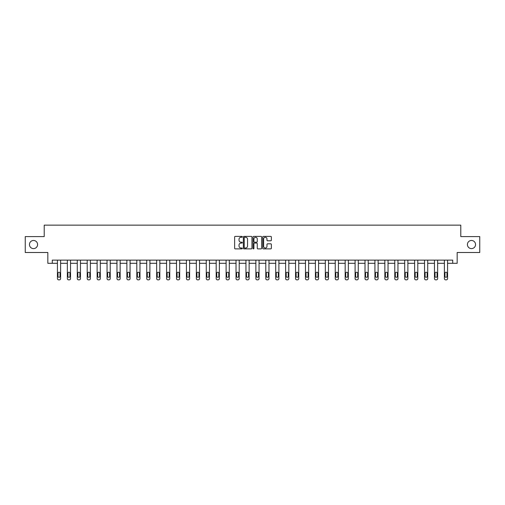 <?xml version="1.0" encoding="UTF-8"?>
<svg xmlns="http://www.w3.org/2000/svg" width="505" height="505" viewBox="0 0 505 505"><rect width="100%" height="100%" fill="white"/><g stroke="black" fill="none" stroke-linecap="round" stroke-linejoin="round"><path stroke-width="0.76" d="M242.324 236.832A0.436 0.436 0 0 0 241.889 236.391L235.254 236.391A0.625 0.625 0 0 0 234.629 237.015L234.629 248.252A0.625 0.625 0 0 0 235.254 248.877L241.889 248.877A0.436 0.436 0 0 0 242.324 248.441A0.436 0.436 0 0 0 241.889 248.005L241.03 248.005A1.995 1.995 0 0 1 239.029 246.004L239.029 245.07A1.995 1.995 0 0 1 241.03 243.075L241.889 243.075A0.436 0.436 0 0 0 242.324 242.634A0.436 0.436 0 0 0 241.889 242.198L241.03 242.198A1.995 1.995 0 0 1 239.029 240.203L239.029 239.263A1.995 1.995 0 0 1 241.03 237.268L241.889 237.268A0.436 0.436 0 0 0 242.324 236.832M467.409 244.546A4.072 4.072 0 0 0 471.481 248.611A4.072 4.072 0 0 0 475.552 244.546A4.072 4.072 0 0 0 471.481 240.475A4.072 4.072 0 0 0 467.409 244.546M29.448 244.546A4.072 4.072 0 0 0 33.519 248.611A4.072 4.072 0 0 0 37.591 244.546A4.072 4.072 0 0 0 33.519 240.475A4.072 4.072 0 0 0 29.448 244.546M270.743 240.797A0.625 0.625 0 0 0 271.368 240.172L271.368 237.015A0.625 0.625 0 0 0 270.743 236.391L263.376 236.391A0.625 0.625 0 0 0 262.752 237.015L262.752 248.252A0.625 0.625 0 0 0 263.376 248.877L270.743 248.877A0.625 0.625 0 0 0 271.368 248.252L271.368 244.445A0.625 0.625 0 0 0 270.743 243.82L267.593 243.82A0.625 0.625 0 0 0 266.968 244.445L266.968 246.333A1.673 1.673 0 0 1 265.295 248.005A1.673 1.673 0 0 1 263.629 246.333L263.629 238.934A1.673 1.673 0 0 1 265.295 237.268A1.673 1.673 0 0 1 266.968 238.934L266.968 240.172A0.625 0.625 0 0 0 267.593 240.797L270.743 240.797M52.28 263.307L52.28 260.125L452.72 260.125L452.72 263.307L457.17 263.307L457.17 252.494L479.75 252.494L479.75 236.593L460.794 236.593L460.794 225.142L44.206 225.142L44.206 236.593L25.25 236.593L25.25 252.494L47.83 252.494L47.83 263.307L57.431 263.307L57.431 278.583A1.275 1.275 174 0 0 58.706 279.858L59.344 279.858A1.275 1.275 174 0 0 60.613 278.583L60.613 260.125M251.951 237.015A0.625 0.625 0 0 0 251.332 236.391L243.965 236.391A0.625 0.625 0 0 0 243.341 237.015L243.341 248.252A0.625 0.625 0 0 0 243.965 248.877L251.332 248.877A0.625 0.625 0 0 0 251.951 248.252L251.951 237.015M253.668 236.391L261.034 236.391A0.625 0.625 0 0 1 261.659 237.015L261.659 248.252A0.625 0.625 0 0 1 261.034 248.877L257.885 248.877A0.625 0.625 0 0 1 257.26 248.252L257.26 243.694A0.625 0.625 0 0 0 256.635 243.075L254.545 243.075A0.625 0.625 0 0 0 253.92 243.694L253.92 248.441A0.436 0.436 0 0 1 253.485 248.877A0.436 0.436 0 0 1 253.049 248.441L253.049 237.015A0.625 0.625 0 0 1 253.668 236.391M60.613 263.307L67.354 263.307L67.354 278.583A1.275 1.275 174 0 0 68.629 279.858L69.261 279.858A1.275 1.275 174 0 0 70.536 278.583L70.536 260.125M70.536 263.307L77.278 263.307L77.278 278.583A1.275 1.275 174 0 0 78.546 279.858L79.184 279.858A1.275 1.275 174 0 0 80.459 278.583L80.459 260.125M80.459 263.307L87.201 263.307L87.201 278.583A1.275 1.275 174 0 0 88.47 279.858L89.107 279.858A1.275 1.275 174 0 0 90.376 278.583L90.376 260.125M90.376 263.307L97.118 263.307L97.118 278.583A1.275 1.275 174 0 0 98.393 279.858L99.03 279.858A1.275 1.275 174 0 0 100.299 278.583L100.299 260.125M100.299 263.307L107.041 263.307L107.041 278.583A1.275 1.275 174 0 0 108.316 279.858L108.947 279.858A1.275 1.275 174 0 0 110.223 278.583L110.223 260.125M110.223 263.307L116.964 263.307L116.964 278.583A1.275 1.275 174 0 0 118.233 279.858L118.871 279.858A1.275 1.275 174 0 0 120.146 278.583L120.146 260.125M120.146 263.307L126.888 263.307L126.888 278.583A1.275 1.275 174 0 0 128.156 279.858L128.794 279.858A1.275 1.275 174 0 0 130.069 278.583L130.069 260.125M130.069 263.307L136.811 263.307L136.811 278.583A1.275 1.275 174 0 0 138.08 279.858L138.717 279.858A1.275 1.275 174 0 0 139.986 278.583L139.986 260.125M139.986 263.307L146.728 263.307L146.728 278.583A1.275 1.275 174 0 0 148.003 279.858L148.64 279.858A1.275 1.275 174 0 0 149.909 278.583L149.909 260.125M149.909 263.307L156.651 263.307L156.651 278.583A1.275 1.275 174 0 0 157.926 279.858L158.557 279.858A1.275 1.275 174 0 0 159.832 278.583L159.832 260.125M159.832 263.307L166.574 263.307L166.574 278.583A1.275 1.275 174 0 0 167.843 279.858L168.481 279.858A1.275 1.275 174 0 0 169.756 278.583L169.756 260.125M169.756 263.307L176.498 263.307L176.498 278.583A1.275 1.275 174 0 0 177.766 279.858L178.404 279.858A1.275 1.275 174 0 0 179.673 278.583L179.673 260.125M179.673 263.307L186.414 263.307L186.414 278.583A1.275 1.275 174 0 0 187.69 279.858L188.327 279.858A1.275 1.275 174 0 0 189.596 278.583L189.596 260.125M189.596 263.307L196.338 263.307L196.338 278.583A1.275 1.275 174 0 0 197.613 279.858L198.25 279.858A1.275 1.275 174 0 0 199.519 278.583L199.519 260.125M199.519 263.307L206.261 263.307L206.261 278.583A1.275 1.275 174 0 0 207.536 279.858L208.167 279.858A1.275 1.275 174 0 0 209.442 278.583L209.442 260.125M209.442 263.307L216.184 263.307L216.184 278.583A1.275 1.275 174 0 0 217.453 279.858L218.091 279.858A1.275 1.275 174 0 0 219.366 278.583L219.366 260.125M219.366 263.307L226.107 263.307L226.107 278.583A1.275 1.275 174 0 0 227.376 279.858L228.014 279.858A1.275 1.275 174 0 0 229.283 278.583L229.283 260.125M229.283 263.307L236.024 263.307L236.024 278.583A1.275 1.275 174 0 0 237.299 279.858L237.937 279.858A1.275 1.275 174 0 0 239.206 278.583L239.206 260.125M239.206 263.307L245.948 263.307L245.948 278.583A1.275 1.275 174 0 0 247.223 279.858L247.854 279.858A1.275 1.275 174 0 0 249.129 278.583L249.129 260.125M249.129 263.307L255.871 263.307L255.871 278.583A1.275 1.275 174 0 0 257.146 279.858L257.777 279.858A1.275 1.275 174 0 0 259.052 278.583L259.052 260.125M259.052 263.307L265.794 263.307L265.794 278.583A1.275 1.275 174 0 0 267.063 279.858L267.7 279.858A1.275 1.275 174 0 0 268.976 278.583L268.976 260.125M268.976 263.307L275.717 263.307L275.717 278.583A1.275 1.275 174 0 0 276.986 279.858L277.624 279.858A1.275 1.275 174 0 0 278.893 278.583L278.893 260.125M278.893 263.307L285.634 263.307L285.634 278.583A1.275 1.275 174 0 0 286.909 279.858L287.547 279.858A1.275 1.275 174 0 0 288.816 278.583L288.816 260.125M288.816 263.307L295.558 263.307L295.558 278.583A1.275 1.275 174 0 0 296.833 279.858L297.464 279.858A1.275 1.275 174 0 0 298.739 278.583L298.739 260.125M298.739 263.307L305.481 263.307L305.481 278.583A1.275 1.275 174 0 0 306.75 279.858L307.387 279.858A1.275 1.275 174 0 0 308.662 278.583L308.662 260.125M308.662 263.307L315.404 263.307L315.404 278.583A1.275 1.275 174 0 0 316.673 279.858L317.31 279.858A1.275 1.275 174 0 0 318.586 278.583L318.586 260.125M318.586 263.307L325.327 263.307L325.327 278.583A1.275 1.275 174 0 0 326.596 279.858L327.234 279.858A1.275 1.275 174 0 0 328.502 278.583L328.502 260.125M328.502 263.307L335.244 263.307L335.244 278.583A1.275 1.275 174 0 0 336.519 279.858L337.157 279.858A1.275 1.275 174 0 0 338.426 278.583L338.426 260.125M338.426 263.307L345.167 263.307L345.167 278.583A1.275 1.275 174 0 0 346.443 279.858L347.074 279.858A1.275 1.275 174 0 0 348.349 278.583L348.349 260.125M348.349 263.307L355.091 263.307L355.091 278.583A1.275 1.275 174 0 0 356.36 279.858L356.997 279.858A1.275 1.275 174 0 0 358.272 278.583L358.272 260.125M358.272 263.307L365.014 263.307L365.014 278.583A1.275 1.275 174 0 0 366.283 279.858L366.92 279.858A1.275 1.275 174 0 0 368.189 278.583L368.189 260.125M368.189 263.307L374.931 263.307L374.931 278.583A1.275 1.275 174 0 0 376.206 279.858L376.844 279.858A1.275 1.275 174 0 0 378.112 278.583L378.112 260.125M378.112 263.307L384.854 263.307L384.854 278.583A1.275 1.275 174 0 0 386.129 279.858L386.767 279.858A1.275 1.275 174 0 0 388.036 278.583L388.036 260.125M388.036 263.307L394.777 263.307L394.777 278.583A1.275 1.275 174 0 0 396.053 279.858L396.684 279.858A1.275 1.275 174 0 0 397.959 278.583L397.959 260.125M397.959 263.307L404.701 263.307L404.701 278.583A1.275 1.275 174 0 0 405.969 279.858L406.607 279.858A1.275 1.275 174 0 0 407.882 278.583L407.882 260.125M407.882 263.307L414.624 263.307L414.624 278.583A1.275 1.275 174 0 0 415.893 279.858L416.53 279.858A1.275 1.275 174 0 0 417.799 278.583L417.799 260.125M417.799 263.307L424.541 263.307L424.541 278.583A1.275 1.275 174 0 0 425.816 279.858L426.454 279.858A1.275 1.275 174 0 0 427.722 278.583L427.722 260.125M427.722 263.307L434.464 263.307L434.464 278.583A1.275 1.275 174 0 0 435.739 279.858L436.37 279.858A1.275 1.275 174 0 0 437.646 278.583L437.646 260.125M437.646 263.307L444.387 263.307L444.387 278.583A1.275 1.275 174 0 0 445.656 279.858L446.294 279.858A1.275 1.275 174 0 0 447.569 278.583L447.569 260.125M447.569 263.307L452.72 263.307M244.647 237.268A0.436 0.436 0 0 0 244.212 237.703L244.212 247.57A0.436 0.436 0 0 0 244.647 248.005L245.556 248.005A1.995 1.995 0 0 0 247.551 246.004L247.551 239.263A1.995 1.995 0 0 0 245.556 237.268L244.647 237.268M257.26 238.966A1.673 1.673 0 0 0 255.593 237.299A1.673 1.673 0 0 0 253.92 238.966L253.92 241.573A0.625 0.625 0 0 0 254.545 242.198L256.635 242.198A0.625 0.625 0 0 0 257.26 241.573L257.26 238.966M58.006 276.292A1.016 1.016 6 0 0 59.022 277.308A1.016 1.016 6 0 0 60.038 276.292A1.016 1.016 -6 0 1 59.022 277.308A1.016 1.016 -6 0 1 58.006 276.292L58.006 273.243A1.016 1.016 -6 0 1 59.022 272.22A1.016 1.016 -6 0 1 60.038 273.243A1.016 1.016 6 0 0 59.022 272.22A1.016 1.016 6 0 0 58.006 273.243M57.431 260.125L57.431 278.583M60.038 273.243L60.038 276.292M67.929 276.292A1.016 1.016 6 0 0 68.945 277.308A1.016 1.016 6 0 0 69.961 276.292A1.016 1.016 -6 0 1 68.945 277.308A1.016 1.016 -6 0 1 67.929 276.292L67.929 273.243A1.016 1.016 -6 0 1 68.945 272.22A1.016 1.016 -6 0 1 69.961 273.243A1.016 1.016 6 0 0 68.945 272.22A1.016 1.016 6 0 0 67.929 273.243M77.846 276.292A1.016 1.016 6 0 0 78.868 277.308A1.016 1.016 6 0 0 79.885 276.292A1.016 1.016 -6 0 1 78.868 277.308A1.016 1.016 -6 0 1 77.846 276.292L77.846 273.243A1.016 1.016 -6 0 1 78.868 272.22A1.016 1.016 -6 0 1 79.885 273.243A1.016 1.016 6 0 0 78.868 272.22A1.016 1.016 6 0 0 77.846 273.243M67.354 260.125L67.354 278.583M69.961 273.243L69.961 276.292M77.278 260.125L77.278 278.583M79.885 273.243L79.885 276.292M87.769 276.292A1.016 1.016 6 0 0 88.785 277.308A1.016 1.016 6 0 0 89.808 276.292A1.016 1.016 -6 0 1 88.785 277.308A1.016 1.016 -6 0 1 87.769 276.292L87.769 273.243A1.016 1.016 -6 0 1 88.785 272.22A1.016 1.016 -6 0 1 89.808 273.243A1.016 1.016 6 0 0 88.785 272.22A1.016 1.016 6 0 0 87.769 273.243M97.692 276.292A1.016 1.016 6 0 0 98.709 277.308A1.016 1.016 6 0 0 99.725 276.292A1.016 1.016 -6 0 1 98.709 277.308A1.016 1.016 -6 0 1 97.692 276.292L97.692 273.243A1.016 1.016 -6 0 1 98.709 272.22A1.016 1.016 -6 0 1 99.725 273.243A1.016 1.016 6 0 0 98.709 272.22A1.016 1.016 6 0 0 97.692 273.243M107.615 276.292A1.016 1.016 6 0 0 108.632 277.308A1.016 1.016 6 0 0 109.648 276.292A1.016 1.016 -6 0 1 108.632 277.308A1.016 1.016 -6 0 1 107.615 276.292L107.615 273.243A1.016 1.016 -6 0 1 108.632 272.22A1.016 1.016 -6 0 1 109.648 273.243A1.016 1.016 6 0 0 108.632 272.22A1.016 1.016 6 0 0 107.615 273.243M87.201 260.125L87.201 278.583M89.808 273.243L89.808 276.292M97.118 260.125L97.118 278.583M99.725 273.243L99.725 276.292M107.041 260.125L107.041 278.583M109.648 273.243L109.648 276.292M117.539 276.292A1.016 1.016 6 0 0 118.555 277.308A1.016 1.016 6 0 0 119.571 276.292A1.016 1.016 -6 0 1 118.555 277.308A1.016 1.016 -6 0 1 117.539 276.292L117.539 273.243A1.016 1.016 -6 0 1 118.555 272.22A1.016 1.016 -6 0 1 119.571 273.243A1.016 1.016 6 0 0 118.555 272.22A1.016 1.016 6 0 0 117.539 273.243M116.964 260.125L116.964 278.583M119.571 273.243L119.571 276.292M127.456 276.292A1.016 1.016 6 0 0 128.478 277.308A1.016 1.016 6 0 0 129.495 276.292A1.016 1.016 -6 0 1 128.478 277.308A1.016 1.016 -6 0 1 127.456 276.292L127.456 273.243A1.016 1.016 -6 0 1 128.478 272.22A1.016 1.016 -6 0 1 129.495 273.243A1.016 1.016 6 0 0 128.478 272.22A1.016 1.016 6 0 0 127.456 273.243M126.888 260.125L126.888 278.583M129.495 273.243L129.495 276.292M137.379 276.292A1.016 1.016 6 0 0 138.395 277.308A1.016 1.016 6 0 0 139.418 276.292A1.016 1.016 -6 0 1 138.395 277.308A1.016 1.016 -6 0 1 137.379 276.292L137.379 273.243A1.016 1.016 -6 0 1 138.395 272.22A1.016 1.016 -6 0 1 139.418 273.243A1.016 1.016 6 0 0 138.395 272.22A1.016 1.016 6 0 0 137.379 273.243M136.811 260.125L136.811 278.583M139.418 273.243L139.418 276.292M147.302 276.292A1.016 1.016 6 0 0 148.319 277.308A1.016 1.016 6 0 0 149.335 276.292A1.016 1.016 -6 0 1 148.319 277.308A1.016 1.016 -6 0 1 147.302 276.292L147.302 273.243A1.016 1.016 -6 0 1 148.319 272.22A1.016 1.016 -6 0 1 149.335 273.243A1.016 1.016 6 0 0 148.319 272.22A1.016 1.016 6 0 0 147.302 273.243M146.728 260.125L146.728 278.583M149.335 273.243L149.335 276.292M157.225 276.292A1.016 1.016 6 0 0 158.242 277.308A1.016 1.016 6 0 0 159.258 276.292A1.016 1.016 -6 0 1 158.242 277.308A1.016 1.016 -6 0 1 157.225 276.292L157.225 273.243A1.016 1.016 -6 0 1 158.242 272.22A1.016 1.016 -6 0 1 159.258 273.243A1.016 1.016 6 0 0 158.242 272.22A1.016 1.016 6 0 0 157.225 273.243M156.651 260.125L156.651 278.583M159.258 273.243L159.258 276.292M167.149 276.292A1.016 1.016 6 0 0 168.165 277.308A1.016 1.016 6 0 0 169.181 276.292A1.016 1.016 -6 0 1 168.165 277.308A1.016 1.016 -6 0 1 167.149 276.292L167.149 273.243A1.016 1.016 -6 0 1 168.165 272.22A1.016 1.016 -6 0 1 169.181 273.243A1.016 1.016 6 0 0 168.165 272.22A1.016 1.016 6 0 0 167.149 273.243M166.574 260.125L166.574 278.583M169.181 273.243L169.181 276.292M177.066 276.292A1.016 1.016 6 0 0 178.088 277.308A1.016 1.016 6 0 0 179.105 276.292A1.016 1.016 -6 0 1 178.088 277.308A1.016 1.016 -6 0 1 177.066 276.292L177.066 273.243A1.016 1.016 -6 0 1 178.088 272.22A1.016 1.016 -6 0 1 179.105 273.243A1.016 1.016 6 0 0 178.088 272.22A1.016 1.016 6 0 0 177.066 273.243M176.498 260.125L176.498 278.583M179.105 273.243L179.105 276.292M186.989 276.292A1.016 1.016 6 0 0 188.005 277.308A1.016 1.016 6 0 0 189.028 276.292A1.016 1.016 -6 0 1 188.005 277.308A1.016 1.016 -6 0 1 186.989 276.292L186.989 273.243A1.016 1.016 -6 0 1 188.005 272.22A1.016 1.016 -6 0 1 189.028 273.243A1.016 1.016 6 0 0 188.005 272.22A1.016 1.016 6 0 0 186.989 273.243M186.414 260.125L186.414 278.583M189.028 273.243L189.028 276.292M196.912 276.292A1.016 1.016 6 0 0 197.928 277.308A1.016 1.016 6 0 0 198.945 276.292A1.016 1.016 -6 0 1 197.928 277.308A1.016 1.016 -6 0 1 196.912 276.292L196.912 273.243A1.016 1.016 -6 0 1 197.928 272.22A1.016 1.016 -6 0 1 198.945 273.243A1.016 1.016 6 0 0 197.928 272.22A1.016 1.016 6 0 0 196.912 273.243M196.338 260.125L196.338 278.583M198.945 273.243L198.945 276.292M206.835 276.292A1.016 1.016 6 0 0 207.852 277.308A1.016 1.016 6 0 0 208.868 276.292A1.016 1.016 -6 0 1 207.852 277.308A1.016 1.016 -6 0 1 206.835 276.292L206.835 273.243A1.016 1.016 -6 0 1 207.852 272.22A1.016 1.016 -6 0 1 208.868 273.243A1.016 1.016 6 0 0 207.852 272.22A1.016 1.016 6 0 0 206.835 273.243M206.261 260.125L206.261 278.583M208.868 273.243L208.868 276.292M216.759 276.292A1.016 1.016 6 0 0 217.775 277.308A1.016 1.016 6 0 0 218.791 276.292A1.016 1.016 -6 0 1 217.775 277.308A1.016 1.016 -6 0 1 216.759 276.292L216.759 273.243A1.016 1.016 -6 0 1 217.775 272.22A1.016 1.016 -6 0 1 218.791 273.243A1.016 1.016 6 0 0 217.775 272.22A1.016 1.016 6 0 0 216.759 273.243M216.184 260.125L216.184 278.583M218.791 273.243L218.791 276.292M226.676 276.292A1.016 1.016 6 0 0 227.698 277.308A1.016 1.016 6 0 0 228.714 276.292A1.016 1.016 -6 0 1 227.698 277.308A1.016 1.016 -6 0 1 226.676 276.292L226.676 273.243A1.016 1.016 -6 0 1 227.698 272.22A1.016 1.016 -6 0 1 228.714 273.243A1.016 1.016 6 0 0 227.698 272.22A1.016 1.016 6 0 0 226.676 273.243M226.107 260.125L226.107 278.583M228.714 273.243L228.714 276.292M236.599 276.292A1.016 1.016 6 0 0 237.615 277.308A1.016 1.016 6 0 0 238.638 276.292A1.016 1.016 -6 0 1 237.615 277.308A1.016 1.016 -6 0 1 236.599 276.292L236.599 273.243A1.016 1.016 -6 0 1 237.615 272.22A1.016 1.016 -6 0 1 238.638 273.243A1.016 1.016 6 0 0 237.615 272.22A1.016 1.016 6 0 0 236.599 273.243M236.024 260.125L236.024 278.583M238.638 273.243L238.638 276.292M246.522 276.292A1.016 1.016 6 0 0 247.538 277.308A1.016 1.016 6 0 0 248.555 276.292A1.016 1.016 -6 0 1 247.538 277.308A1.016 1.016 -6 0 1 246.522 276.292L246.522 273.243A1.016 1.016 -6 0 1 247.538 272.22A1.016 1.016 -6 0 1 248.555 273.243A1.016 1.016 6 0 0 247.538 272.22A1.016 1.016 6 0 0 246.522 273.243M245.948 260.125L245.948 278.583M248.555 273.243L248.555 276.292M256.445 276.292A1.016 1.016 6 0 0 257.462 277.308A1.016 1.016 6 0 0 258.478 276.292A1.016 1.016 -6 0 1 257.462 277.308A1.016 1.016 -6 0 1 256.445 276.292L256.445 273.243A1.016 1.016 -6 0 1 257.462 272.22A1.016 1.016 -6 0 1 258.478 273.243A1.016 1.016 6 0 0 257.462 272.22A1.016 1.016 6 0 0 256.445 273.243M255.871 260.125L255.871 278.583M258.478 273.243L258.478 276.292M266.362 276.292A1.016 1.016 6 0 0 267.385 277.308A1.016 1.016 6 0 0 268.401 276.292A1.016 1.016 -6 0 1 267.385 277.308A1.016 1.016 -6 0 1 266.362 276.292L266.362 273.243A1.016 1.016 -6 0 1 267.385 272.22A1.016 1.016 -6 0 1 268.401 273.243A1.016 1.016 6 0 0 267.385 272.22A1.016 1.016 6 0 0 266.362 273.243M265.794 260.125L265.794 278.583M268.401 273.243L268.401 276.292M276.286 276.292A1.016 1.016 6 0 0 277.302 277.308A1.016 1.016 6 0 0 278.324 276.292A1.016 1.016 -6 0 1 277.302 277.308A1.016 1.016 -6 0 1 276.286 276.292L276.286 273.243A1.016 1.016 -6 0 1 277.302 272.22A1.016 1.016 -6 0 1 278.324 273.243A1.016 1.016 6 0 0 277.302 272.22A1.016 1.016 6 0 0 276.286 273.243M275.717 260.125L275.717 278.583M278.324 273.243L278.324 276.292M286.209 276.292A1.016 1.016 6 0 0 287.225 277.308A1.016 1.016 6 0 0 288.241 276.292A1.016 1.016 -6 0 1 287.225 277.308A1.016 1.016 -6 0 1 286.209 276.292L286.209 273.243A1.016 1.016 -6 0 1 287.225 272.22A1.016 1.016 -6 0 1 288.241 273.243A1.016 1.016 6 0 0 287.225 272.22A1.016 1.016 6 0 0 286.209 273.243M285.634 260.125L285.634 278.583M288.241 273.243L288.241 276.292M296.132 276.292A1.016 1.016 6 0 0 297.148 277.308A1.016 1.016 6 0 0 298.165 276.292A1.016 1.016 -6 0 1 297.148 277.308A1.016 1.016 -6 0 1 296.132 276.292L296.132 273.243A1.016 1.016 -6 0 1 297.148 272.22A1.016 1.016 -6 0 1 298.165 273.243A1.016 1.016 6 0 0 297.148 272.22A1.016 1.016 6 0 0 296.132 273.243M295.558 260.125L295.558 278.583M298.165 273.243L298.165 276.292M306.055 276.292A1.016 1.016 6 0 0 307.072 277.308A1.016 1.016 6 0 0 308.088 276.292A1.016 1.016 -6 0 1 307.072 277.308A1.016 1.016 -6 0 1 306.055 276.292L306.055 273.243A1.016 1.016 -6 0 1 307.072 272.22A1.016 1.016 -6 0 1 308.088 273.243A1.016 1.016 6 0 0 307.072 272.22A1.016 1.016 6 0 0 306.055 273.243M305.481 260.125L305.481 278.583M308.088 273.243L308.088 276.292M315.972 276.292A1.016 1.016 6 0 0 316.995 277.308A1.016 1.016 6 0 0 318.011 276.292A1.016 1.016 -6 0 1 316.995 277.308A1.016 1.016 -6 0 1 315.972 276.292L315.972 273.243A1.016 1.016 -6 0 1 316.995 272.22A1.016 1.016 -6 0 1 318.011 273.243A1.016 1.016 6 0 0 316.995 272.22A1.016 1.016 6 0 0 315.972 273.243M315.404 260.125L315.404 278.583M318.011 273.243L318.011 276.292M325.895 276.292A1.016 1.016 6 0 0 326.912 277.308A1.016 1.016 6 0 0 327.934 276.292A1.016 1.016 -6 0 1 326.912 277.308A1.016 1.016 -6 0 1 325.895 276.292L325.895 273.243A1.016 1.016 -6 0 1 326.912 272.22A1.016 1.016 -6 0 1 327.934 273.243A1.016 1.016 6 0 0 326.912 272.22A1.016 1.016 6 0 0 325.895 273.243M325.327 260.125L325.327 278.583M327.934 273.243L327.934 276.292M335.819 276.292A1.016 1.016 6 0 0 336.835 277.308A1.016 1.016 6 0 0 337.851 276.292A1.016 1.016 -6 0 1 336.835 277.308A1.016 1.016 -6 0 1 335.819 276.292L335.819 273.243A1.016 1.016 -6 0 1 336.835 272.22A1.016 1.016 -6 0 1 337.851 273.243A1.016 1.016 6 0 0 336.835 272.22A1.016 1.016 6 0 0 335.819 273.243M335.244 260.125L335.244 278.583M337.851 273.243L337.851 276.292M345.742 276.292A1.016 1.016 6 0 0 346.758 277.308A1.016 1.016 6 0 0 347.775 276.292A1.016 1.016 -6 0 1 346.758 277.308A1.016 1.016 -6 0 1 345.742 276.292L345.742 273.243A1.016 1.016 -6 0 1 346.758 272.22A1.016 1.016 -6 0 1 347.775 273.243A1.016 1.016 6 0 0 346.758 272.22A1.016 1.016 6 0 0 345.742 273.243M345.167 260.125L345.167 278.583M347.775 273.243L347.775 276.292M355.665 276.292A1.016 1.016 6 0 0 356.681 277.308A1.016 1.016 6 0 0 357.698 276.292A1.016 1.016 -6 0 1 356.681 277.308A1.016 1.016 -6 0 1 355.665 276.292L355.665 273.243A1.016 1.016 -6 0 1 356.681 272.22A1.016 1.016 -6 0 1 357.698 273.243A1.016 1.016 6 0 0 356.681 272.22A1.016 1.016 6 0 0 355.665 273.243M355.091 260.125L355.091 278.583M357.698 273.243L357.698 276.292M365.582 276.292A1.016 1.016 6 0 0 366.605 277.308A1.016 1.016 6 0 0 367.621 276.292A1.016 1.016 -6 0 1 366.605 277.308A1.016 1.016 -6 0 1 365.582 276.292L365.582 273.243A1.016 1.016 -6 0 1 366.605 272.22A1.016 1.016 -6 0 1 367.621 273.243A1.016 1.016 6 0 0 366.605 272.22A1.016 1.016 6 0 0 365.582 273.243M365.014 260.125L365.014 278.583M367.621 273.243L367.621 276.292M375.505 276.292A1.016 1.016 6 0 0 376.522 277.308A1.016 1.016 6 0 0 377.544 276.292A1.016 1.016 -6 0 1 376.522 277.308A1.016 1.016 -6 0 1 375.505 276.292L375.505 273.243A1.016 1.016 -6 0 1 376.522 272.22A1.016 1.016 -6 0 1 377.544 273.243A1.016 1.016 6 0 0 376.522 272.22A1.016 1.016 6 0 0 375.505 273.243M374.931 260.125L374.931 278.583M377.544 273.243L377.544 276.292M385.429 276.292A1.016 1.016 6 0 0 386.445 277.308A1.016 1.016 6 0 0 387.461 276.292A1.016 1.016 -6 0 1 386.445 277.308A1.016 1.016 -6 0 1 385.429 276.292L385.429 273.243A1.016 1.016 -6 0 1 386.445 272.22A1.016 1.016 -6 0 1 387.461 273.243A1.016 1.016 6 0 0 386.445 272.22A1.016 1.016 6 0 0 385.429 273.243M384.854 260.125L384.854 278.583M387.461 273.243L387.461 276.292M395.352 276.292A1.016 1.016 6 0 0 396.368 277.308A1.016 1.016 6 0 0 397.385 276.292A1.016 1.016 -6 0 1 396.368 277.308A1.016 1.016 -6 0 1 395.352 276.292L395.352 273.243A1.016 1.016 -6 0 1 396.368 272.22A1.016 1.016 -6 0 1 397.385 273.243A1.016 1.016 6 0 0 396.368 272.22A1.016 1.016 6 0 0 395.352 273.243M394.777 260.125L394.777 278.583M397.385 273.243L397.385 276.292M405.275 276.292A1.016 1.016 6 0 0 406.291 277.308A1.016 1.016 6 0 0 407.308 276.292A1.016 1.016 -6 0 1 406.291 277.308A1.016 1.016 -6 0 1 405.275 276.292L405.275 273.243A1.016 1.016 -6 0 1 406.291 272.22A1.016 1.016 -6 0 1 407.308 273.243A1.016 1.016 6 0 0 406.291 272.22A1.016 1.016 6 0 0 405.275 273.243M404.701 260.125L404.701 278.583M407.308 273.243L407.308 276.292M415.192 276.292A1.016 1.016 6 0 0 416.215 277.308A1.016 1.016 6 0 0 417.231 276.292A1.016 1.016 -6 0 1 416.215 277.308A1.016 1.016 -6 0 1 415.192 276.292L415.192 273.243A1.016 1.016 -6 0 1 416.215 272.22A1.016 1.016 -6 0 1 417.231 273.243A1.016 1.016 6 0 0 416.215 272.22A1.016 1.016 6 0 0 415.192 273.243M414.624 260.125L414.624 278.583M417.231 273.243L417.231 276.292M425.115 276.292A1.016 1.016 6 0 0 426.132 277.308A1.016 1.016 6 0 0 427.154 276.292A1.016 1.016 -6 0 1 426.132 277.308A1.016 1.016 -6 0 1 425.115 276.292L425.115 273.243A1.016 1.016 -6 0 1 426.132 272.22A1.016 1.016 -6 0 1 427.154 273.243A1.016 1.016 6 0 0 426.132 272.22A1.016 1.016 6 0 0 425.115 273.243M424.541 260.125L424.541 278.583M427.154 273.243L427.154 276.292M435.039 276.292A1.016 1.016 6 0 0 436.055 277.308A1.016 1.016 6 0 0 437.071 276.292A1.016 1.016 -6 0 1 436.055 277.308A1.016 1.016 -6 0 1 435.039 276.292L435.039 273.243A1.016 1.016 -6 0 1 436.055 272.22A1.016 1.016 -6 0 1 437.071 273.243A1.016 1.016 6 0 0 436.055 272.22A1.016 1.016 6 0 0 435.039 273.243M434.464 260.125L434.464 278.583M437.071 273.243L437.071 276.292M444.962 276.292A1.016 1.016 6 0 0 445.978 277.308A1.016 1.016 6 0 0 446.994 276.292A1.016 1.016 -6 0 1 445.978 277.308A1.016 1.016 -6 0 1 444.962 276.292L444.962 273.243A1.016 1.016 -6 0 1 445.978 272.22A1.016 1.016 -6 0 1 446.994 273.243A1.016 1.016 6 0 0 445.978 272.22A1.016 1.016 6 0 0 444.962 273.243M444.387 260.125L444.387 278.583M446.994 273.243L446.994 276.292"/></g></svg>
